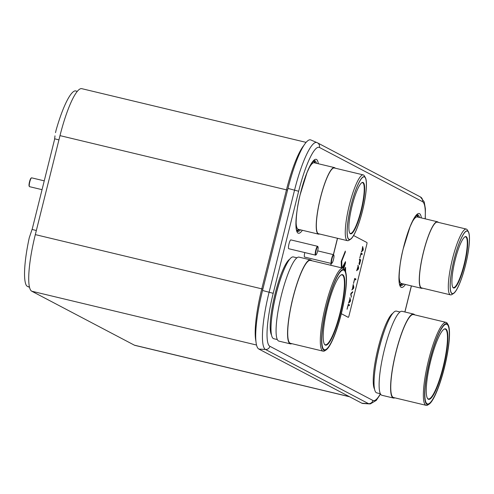 <?xml version="1.0" encoding="UTF-8"?>
<svg xmlns="http://www.w3.org/2000/svg" width="494" height="494" viewBox="0 0 494 494"><rect width="100%" height="100%" fill="white"/><g stroke="black" fill="none" stroke-linecap="round" stroke-linejoin="round"><path stroke-width="0.74" d="M303.779 145.526A53.34 10.232 103.5 0 0 286.464 189.844L261.783 288.836A53.34 10.232 103.5 0 0 255.954 341.305M306.07 142.365L81.751 88.661A53.34 10.232 103.5 0 0 59.996 135.628L35.321 234.613A53.34 10.232 103.5 0 0 31.764 291.213L134.405 345.183A53.34 10.232 103.5 0 0 134.874 345.362L349.616 396.775M310.967 140.024A55.18 10.584 103.5 0 0 310.806 139.95A55.18 10.584 103.5 0 0 287.977 188.424L262.53 290.491A55.18 10.584 103.5 0 0 258.85 349.048L361.892 403.228A55.18 10.584 103.5 0 0 362.72 403.462L369.376 403.901A54.056 10.368 -76.5 0 1 368.561 403.672A4.199 4.119 -62.3 0 0 372.908 400.455L269.866 346.282A49.913 9.571 -76.5 0 1 273.201 293.312L298.648 191.246A49.913 9.571 -76.5 0 1 319.439 147.459L422.481 201.632A49.913 9.571 -76.5 0 1 425.136 218.817M54.433 139.969A22.699 22.668 12.5 0 0 54.63 138.95L54.982 135.838L54.661 138.814A22.699 22.668 -167.5 0 1 54.315 140.463L32.536 227.827A22.699 22.668 -167.5 0 1 32.067 229.444L29.257 237.762A54.198 10.393 103.5 0 0 26.67 285.89L28.269 286.823A22.699 1.896 3.2 0 1 29.313 287.205A73771.848 6162.428 -176.8 0 0 29.547 287.335M76.829 91.26L75.304 90.84A54.198 10.393 103.5 0 0 56.075 130.218L55.526 132.658M76.681 91.186L77.212 91.433M348.202 317.309A1.704 0.327 -76.5 0 1 348.184 317.309A1.704 0.327 -76.5 0 1 348.171 317.302L341.323 313.702L348.276 317.327A1.704 0.327 103.5 0 0 348.295 317.333A1.704 0.327 103.5 0 0 348.986 315.833L366.814 244.345A1.704 0.327 103.5 0 0 366.925 242.535L353.605 235.533M337.445 238.281L333.37 254.626M331.171 263.432L330.714 265.253M362.621 246.734L363.207 249.322L362.936 250.421L361.342 251.86M361.021 253.15L362.108 253.725L361.911 254.521M360.972 254.027L359.793 258.072L361.028 253.119L362.219 253.749L362.016 254.571L360.867 254.002L359.842 258.096M359.515 259.196L360.601 259.77L359.373 264.691M360.021 260.369L358.977 263.864L359.873 260.289L359.311 259.998L359.521 259.171L360.713 259.795L359.478 264.747L360.354 260.542L359.916 260.344L359.033 263.889M357.959 265.432L358.545 268.02L358.274 269.119L356.68 270.558M354.717 278.418L355.908 279.042L355.705 279.87L354.667 279.326L353.488 283.371L354.717 278.418L355.804 279.017L355.606 279.814M354.667 279.326L353.537 283.395M353.161 284.68L353.618 287.792L351.882 289.805M352.611 291.831L350.925 293.868L351.333 296.95M349.869 297.882L350.456 300.469L350.178 301.568L348.591 303.007M348.27 304.292L349.357 304.866L349.159 305.663M348.221 305.168L347.041 309.213L348.276 304.267L349.468 304.891L349.258 305.718L348.116 305.144L347.091 309.244M345.207 251.341L341.663 261.091L341.743 266.377L341.329 267.433M345.38 261.845L343.701 268.557M345.473 267.557L345.528 271.595M362.936 250.421L361.299 252.02L361.948 250.804L362.67 246.525L363.312 249.347L363.041 250.446M337.55 238.306L333.475 254.651A4.539 0.871 103.5 0 0 331.61 258.757A4.539 0.871 103.5 0 0 331.332 263.469A4.539 0.871 103.5 0 0 331.369 263.481A4.539 0.871 103.5 0 0 331.554 263.438L331.949 263.185A4.199 0.803 103.5 0 0 333.536 259.331A4.199 0.803 103.5 0 0 333.864 255.176A4.199 0.803 103.5 0 0 333.765 255.077A4.199 0.803 103.5 0 0 332.017 258.757A4.199 0.803 103.5 0 0 331.74 263.216A4.199 0.803 103.5 0 0 331.949 263.185M331.276 263.463L330.826 265.278M358.378 269.144L356.637 270.718L357.971 266.754L358.008 265.222L358.65 268.044L358.274 269.119M353.581 288.391L351.839 289.966L352.488 288.755L353.21 284.47L353.852 287.292L353.469 288.366M350.746 294.368L351.018 293.269L352.759 291.695L352.549 292.516L351.03 293.899L351.388 297.19L350.746 294.368M350.289 301.593L348.548 303.168L349.882 299.203L349.919 297.666L350.561 300.494L350.178 301.568M345.312 251.082L345.331 252.138L341.768 261.116L341.854 266.402L341.335 267.717L341.231 261.375L345.312 251.082M342.002 267.952L345.485 261.653L345.504 263.061L343.787 268.637M344.59 269.767L345.572 267.291L345.621 271.867M363.078 249.847L362.701 248.247L362.083 250.724L363.078 249.847M358.416 268.545L358.039 266.945L357.421 269.421L358.416 268.545M353.618 287.792L353.241 286.193L352.623 288.669L353.618 287.792M350.326 300.988L349.95 299.395L349.332 301.865L350.326 300.988M343.54 268.44L345.145 263.234L342.675 268.119M345.145 263.234L342.787 268.143M345.084 270.607L345.071 269.662L344.849 270.212M344.781 270.094L345.071 269.662M296.511 226.308A32.061 6.15 -76.5 0 1 296.042 225.48M310.485 165.15A32.061 6.15 -76.5 0 1 311.282 164.632M335.278 168.201A34.216 6.564 103.5 0 0 334.71 167.701A34.216 6.564 -76.5 0 0 334.407 167.589A34.216 6.564 -76.5 0 0 320.254 198.526A34.216 6.564 -76.5 0 0 318.173 234.026A34.216 6.564 103.5 0 0 318.476 234.137L298.327 229.315A34.216 6.564 103.5 0 1 298.024 229.204A34.216 6.564 -76.5 0 1 296.091 220.614M308.324 169.516A34.216 6.564 -76.5 0 1 314.258 162.767L334.407 167.589M318.476 234.137A34.216 6.564 103.5 0 0 319.525 233.989M318.883 233.798A33.827 6.49 -76.5 0 1 318.266 233.65A33.827 6.49 -76.5 0 1 320.328 198.551A33.827 6.49 -76.5 0 1 334.315 167.966L363.238 174.895A33.827 6.49 103.5 0 0 349.246 205.479A33.827 6.49 103.5 0 0 347.189 240.572A33.827 6.49 103.5 0 0 347.486 240.683A33.827 6.49 103.5 0 0 348.869 240.343L350.561 239.263A32.351 6.206 103.5 0 0 362.806 209.573A32.351 6.206 103.5 0 0 365.338 177.556A32.351 6.206 103.5 0 0 364.584 176.772A32.351 6.206 103.5 0 0 351.111 205.152A32.351 6.206 103.5 0 0 348.949 239.479A32.351 6.206 103.5 0 0 350.561 239.263M334.617 168.084A33.827 6.49 -76.5 0 0 320.526 197.754A33.827 6.49 -76.5 0 0 318.266 233.65A33.827 6.49 103.5 0 0 318.562 233.761L347.486 240.683M365.338 177.556L364.319 175.821A33.827 6.49 103.5 0 0 363.535 175.006A33.827 6.49 103.5 0 0 363.238 174.895M363.158 182.496A26.441 5.07 103.5 0 0 361.843 182.675A26.441 5.07 103.5 0 0 351.839 206.943A26.441 5.07 103.5 0 0 349.771 233.112A26.441 5.07 103.5 0 0 350.382 233.755A26.441 5.07 103.5 0 0 361.398 210.555A26.441 5.07 103.5 0 0 363.158 182.496M349.653 232.902A26.102 5.008 103.5 0 0 350.135 233.347A26.102 5.008 103.5 0 0 350.37 233.434A26.102 5.008 103.5 0 0 361.163 209.833A26.102 5.008 103.5 0 0 362.75 182.749A26.102 5.008 103.5 0 0 362.522 182.663A26.102 5.008 103.5 0 0 361.645 182.817M348.999 239.287A32.147 6.169 103.5 0 0 349.283 239.392A32.147 6.169 103.5 0 0 362.584 210.321A32.147 6.169 103.5 0 0 364.541 176.969A32.147 6.169 103.5 0 0 364.257 176.858A32.147 6.169 103.5 0 0 350.956 205.93A32.147 6.169 103.5 0 0 348.999 239.287M399.553 280.481A32.061 6.15 -76.5 0 1 399.084 279.66M413.527 219.33A32.061 6.15 -76.5 0 1 414.324 218.805M438.32 222.374A34.216 6.564 103.5 0 0 437.752 221.88A34.216 6.564 -76.5 0 0 437.449 221.769A34.216 6.564 -76.5 0 0 423.296 252.706A34.216 6.564 -76.5 0 0 421.215 288.206A34.216 6.564 103.5 0 0 421.518 288.317L401.369 283.494A34.216 6.564 103.5 0 1 401.066 283.377A34.216 6.564 -76.5 0 1 399.133 274.788M411.366 223.689A34.216 6.564 -76.5 0 1 417.3 216.946L437.449 221.769M421.518 288.317A34.216 6.564 103.5 0 0 422.568 288.169M421.925 287.971A33.827 6.49 -76.5 0 1 421.308 287.823A33.827 6.49 -76.5 0 1 423.37 252.73A33.827 6.49 -76.5 0 1 437.357 222.146L466.28 229.068A33.827 6.49 103.5 0 0 452.288 259.653A33.827 6.49 103.5 0 0 450.232 294.751A33.827 6.49 103.5 0 0 450.528 294.862A33.827 6.49 103.5 0 0 451.911 294.523L453.603 293.442A32.351 6.206 103.5 0 0 465.848 263.747A32.351 6.206 103.5 0 0 468.38 231.729A32.351 6.206 103.5 0 0 467.627 230.951A32.351 6.206 103.5 0 0 454.153 259.325A32.351 6.206 103.5 0 0 451.991 293.658A32.351 6.206 103.5 0 0 453.603 293.442M437.659 222.257A33.827 6.49 -76.5 0 0 423.568 251.928A33.827 6.49 -76.5 0 0 421.308 287.823A33.827 6.49 103.5 0 0 421.604 287.94L450.528 294.862M468.38 231.729L467.361 230A33.827 6.49 103.5 0 0 466.577 229.179A33.827 6.49 103.5 0 0 466.28 229.068M466.2 236.675A26.441 5.07 103.5 0 0 464.885 236.854A26.441 5.07 103.5 0 0 454.881 261.122A26.441 5.07 103.5 0 0 452.813 287.292A26.441 5.07 103.5 0 0 453.424 287.928A26.441 5.07 103.5 0 0 464.44 264.735A26.441 5.07 103.5 0 0 466.2 236.675M452.695 287.076A26.102 5.008 103.5 0 0 453.177 287.52A26.102 5.008 103.5 0 0 453.412 287.607A26.102 5.008 103.5 0 0 464.206 264.006A26.102 5.008 103.5 0 0 465.793 236.929A26.102 5.008 103.5 0 0 465.564 236.842A26.102 5.008 103.5 0 0 464.687 236.99M452.041 293.461A32.147 6.169 103.5 0 0 452.325 293.572A32.147 6.169 103.5 0 0 465.626 264.5A32.147 6.169 103.5 0 0 467.583 231.143A32.147 6.169 103.5 0 0 467.299 231.038A32.147 6.169 103.5 0 0 453.998 260.103A32.147 6.169 103.5 0 0 452.041 293.461M331.369 263.481L304.619 257.078A4.539 0.871 103.5 0 1 304.576 257.059A4.539 0.871 -76.5 0 1 304.798 252.57M333.709 254.972A4.539 0.871 103.5 0 0 333.629 254.781A4.539 0.871 103.5 0 0 333.524 254.669A4.539 0.871 103.5 0 0 333.487 254.651L317.679 250.872M317.821 246.623A4.539 0.871 103.5 0 0 317.747 246.426A4.539 0.871 103.5 0 0 317.642 246.315A4.539 0.871 103.5 0 0 317.599 246.302A4.539 0.871 103.5 0 0 315.722 250.409A4.539 0.871 103.5 0 0 315.45 255.114A4.539 0.871 103.5 0 0 315.487 255.132L288.731 248.723A4.539 0.871 103.5 0 1 288.694 248.71A4.539 0.871 -76.5 0 1 288.971 243.999A4.539 0.871 -76.5 0 1 290.849 239.899A4.539 0.871 -76.5 0 1 290.886 239.911M317.883 246.722A4.199 0.803 103.5 0 0 316.135 250.409A4.199 0.803 103.5 0 0 315.857 254.867A4.199 0.803 103.5 0 0 316.061 254.836A4.199 0.803 103.5 0 0 317.654 250.983A4.199 0.803 103.5 0 0 317.982 246.827A4.199 0.803 103.5 0 0 317.883 246.722M315.487 255.132A4.539 0.871 103.5 0 0 315.672 255.083L316.061 254.836M29.572 186.676A4.539 0.871 -76.5 0 1 29.535 186.67A4.539 0.871 -76.5 0 1 29.492 186.652A4.539 0.871 -76.5 0 1 29.387 186.547A4.539 0.871 -76.5 0 1 29.745 182.051A4.539 0.871 -76.5 0 1 31.462 177.883A4.539 0.871 -76.5 0 1 31.647 177.84A4.539 0.871 -76.5 0 1 31.684 177.852M29.251 186.244A4.199 0.803 -76.5 0 1 29.152 186.145A4.199 0.803 -76.5 0 1 29.479 181.99A4.199 0.803 -76.5 0 1 31.073 178.136L31.462 177.883M271.539 335.031A39.718 7.62 -76.5 0 1 274.633 295.69A39.718 7.62 -76.5 0 1 289.694 259.214M277.35 339.576L273.769 338.717A42.046 8.065 103.5 0 1 273.398 338.575A42.046 8.065 -76.5 0 1 275.955 294.955A42.046 8.065 -76.5 0 1 293.343 256.936L296.925 257.794M310.51 259.875A43.182 8.281 -76.5 0 0 292.646 298.919A43.182 8.281 -76.5 0 0 290.021 343.719A43.182 8.281 103.5 0 0 290.398 343.867L278.919 341.119A43.182 8.281 103.5 0 1 278.536 340.971A43.182 8.281 -76.5 0 1 281.166 296.172A43.182 8.281 -76.5 0 1 299.024 257.127L310.51 259.875A43.182 8.281 -76.5 0 1 310.887 260.023A43.182 8.281 103.5 0 1 311.634 260.684M290.398 343.867A43.182 8.281 103.5 0 0 291.769 343.657M290.923 343.404A42.657 8.182 -76.5 0 1 290.145 343.213A42.657 8.182 -76.5 0 1 292.744 298.956A42.657 8.182 -76.5 0 1 310.386 260.387L342.99 268.193A42.657 8.182 103.5 0 0 325.342 306.762A42.657 8.182 103.5 0 0 322.749 351.024A42.657 8.182 103.5 0 0 323.125 351.166A42.657 8.182 103.5 0 0 324.873 350.734L326.04 349.987A41.638 7.984 103.5 0 0 341.799 311.77A41.638 7.984 103.5 0 0 345.059 270.564A41.638 7.984 103.5 0 0 344.096 269.557A41.638 7.984 103.5 0 0 326.75 306.082A41.638 7.984 103.5 0 0 323.971 350.265A41.638 7.984 103.5 0 0 326.04 349.987M310.763 260.529A42.657 8.182 -76.5 0 0 292.991 297.95A42.657 8.182 -76.5 0 0 290.145 343.213A42.657 8.182 103.5 0 0 290.521 343.355L323.125 351.166M345.059 270.564L344.355 269.366A42.657 8.182 103.5 0 0 343.367 268.335A42.657 8.182 103.5 0 0 342.99 268.193M325.268 345.053A36.26 6.953 103.5 0 0 340.372 313.245A36.26 6.953 103.5 0 0 342.793 274.769A36.26 6.953 103.5 0 0 340.99 275.01A36.26 6.953 103.5 0 0 327.269 308.293A36.26 6.953 103.5 0 0 324.428 344.176A36.26 6.953 103.5 0 0 325.268 345.053M324.317 343.966A35.92 6.891 103.5 0 0 325.027 344.645A35.92 6.891 103.5 0 0 325.342 344.763A35.92 6.891 103.5 0 0 340.199 312.288A35.92 6.891 103.5 0 0 342.385 275.022A35.92 6.891 103.5 0 0 342.07 274.905A35.92 6.891 103.5 0 0 340.792 275.146M324.126 349.635A40.983 7.861 103.5 0 0 324.49 349.771A40.983 7.861 103.5 0 0 341.44 312.714A40.983 7.861 103.5 0 0 343.935 270.187A40.983 7.861 103.5 0 0 343.577 270.051A40.983 7.861 103.5 0 0 326.62 307.107A40.983 7.861 103.5 0 0 324.126 349.635M374.582 389.204A39.718 7.62 -76.5 0 1 377.675 349.869A39.718 7.62 -76.5 0 1 392.736 313.394M380.392 393.749L376.811 392.891A42.046 8.065 103.5 0 1 376.44 392.755A42.046 8.065 -76.5 0 1 378.997 349.128A42.046 8.065 -76.5 0 1 396.386 311.115L399.967 311.967M413.552 314.054A43.182 8.281 -76.5 0 0 395.688 353.099A43.182 8.281 -76.5 0 0 393.063 397.898A43.182 8.281 103.5 0 0 393.44 398.041L381.961 395.293A43.182 8.281 103.5 0 1 381.578 395.151A43.182 8.281 -76.5 0 1 384.209 350.351A43.182 8.281 -76.5 0 1 402.067 311.306L413.552 314.054A43.182 8.281 -76.5 0 1 413.929 314.196A43.182 8.281 103.5 0 1 414.676 314.863M393.44 398.041A43.182 8.281 103.5 0 0 394.811 397.831M393.965 397.577A42.657 8.182 -76.5 0 1 393.187 397.392A42.657 8.182 -76.5 0 1 395.787 353.136A42.657 8.182 -76.5 0 1 413.429 314.561L446.033 322.366A42.657 8.182 103.5 0 0 428.384 360.941A42.657 8.182 103.5 0 0 425.791 405.197A42.657 8.182 103.5 0 0 426.168 405.339A42.657 8.182 103.5 0 0 427.915 404.913L429.082 404.166A41.638 7.984 103.5 0 0 444.841 365.949A41.638 7.984 103.5 0 0 448.101 324.737A41.638 7.984 103.5 0 0 447.138 323.731A41.638 7.984 103.5 0 0 429.792 360.256A41.638 7.984 103.5 0 0 427.014 404.444A41.638 7.984 103.5 0 0 429.082 404.166M413.805 314.703A42.657 8.182 -76.5 0 0 396.034 352.123A42.657 8.182 -76.5 0 0 393.187 397.392A42.657 8.182 103.5 0 0 393.564 397.534L426.168 405.339M448.101 324.737L447.397 323.539A42.657 8.182 103.5 0 0 446.409 322.508A42.657 8.182 103.5 0 0 446.033 322.366M428.31 399.226A36.26 6.953 103.5 0 0 443.414 367.425A36.26 6.953 103.5 0 0 445.835 328.948A36.26 6.953 103.5 0 0 444.032 329.189A36.26 6.953 103.5 0 0 430.311 362.466A36.26 6.953 103.5 0 0 427.471 398.355A36.26 6.953 103.5 0 0 428.31 399.226M427.359 398.145A35.92 6.891 103.5 0 0 428.07 398.819A35.92 6.891 103.5 0 0 428.384 398.942A35.92 6.891 103.5 0 0 443.242 366.462A35.92 6.891 103.5 0 0 445.427 329.202A35.92 6.891 103.5 0 0 445.113 329.078A35.92 6.891 103.5 0 0 443.834 329.325M427.168 403.808A40.983 7.861 103.5 0 0 427.532 403.944A40.983 7.861 103.5 0 0 444.483 366.888A40.983 7.861 103.5 0 0 446.977 324.367A40.983 7.861 103.5 0 0 446.619 324.231A40.983 7.861 103.5 0 0 429.663 361.287A40.983 7.861 103.5 0 0 427.168 403.808M59.996 135.628L287.557 190.116M35.321 234.613L262.876 289.107M31.764 291.213L256.559 345.034M134.405 345.183L349.388 396.651M416.288 215.415A35.482 6.805 -76.5 0 1 416.393 215.464A35.482 6.805 103.5 0 1 417.541 217.002M399.776 284.396A35.482 6.805 103.5 0 0 401.603 283.55M416.794 214.989A36.019 6.91 -76.5 0 1 416.887 215.032A36.019 6.91 103.5 0 1 418.251 217.169M400.029 285.007A36.019 6.91 103.5 0 0 402.314 283.723M419.505 217.471A36.402 6.978 103.5 0 0 418.017 214.915A36.402 6.978 -76.5 0 0 417.214 214.767L417.214 214.767C417.689 213.618 416.436 215.18 413.453 219.466L410.057 226.777L403.32 248.476C398.331 266.76 398.522 285.921 400.307 285.396L400.307 285.396A36.402 6.978 -76.5 0 0 400.424 285.47A36.402 6.978 103.5 0 0 403.573 284.019M405.432 284.464A38.007 7.287 103.5 0 1 401.128 287.286A38.007 7.287 -76.5 0 1 403.66 246.957A38.007 7.287 -76.5 0 1 419.492 213.618A38.007 7.287 103.5 0 1 421.363 217.916M380.411 393.798A49.913 9.571 -76.5 0 1 372.908 400.455M411.354 285.884L404.852 311.973M318.321 163.736A38.007 7.287 103.5 0 0 316.45 159.439A38.007 7.287 -76.5 0 0 300.618 192.777A38.007 7.287 -76.5 0 0 298.086 233.112A38.007 7.287 103.5 0 0 302.39 230.29M316.463 163.292A36.402 6.978 103.5 0 0 314.974 160.735A36.402 6.978 -76.5 0 0 314.172 160.587L314.172 160.587C314.647 159.439 313.394 161.007 310.411 165.286L307.015 172.604L300.278 194.303C295.288 212.581 295.48 231.742 297.264 231.217L297.264 231.217A36.402 6.978 -76.5 0 0 297.382 231.291A36.402 6.978 103.5 0 0 300.531 229.846M313.752 160.809A36.019 6.91 -76.5 0 1 313.844 160.859A36.019 6.91 103.5 0 1 315.209 162.995M296.987 230.828A36.019 6.91 103.5 0 0 299.271 229.543M296.733 230.216A35.482 6.805 103.5 0 0 298.561 229.37M314.499 162.822A35.482 6.805 103.5 0 0 313.35 161.291A35.482 6.805 -76.5 0 0 313.245 161.242M269.866 346.282A4.199 4.119 -62.3 0 1 265.519 349.493L368.561 403.672L361.892 403.228M258.85 349.048L265.519 349.493A54.056 10.368 -76.5 0 1 269.125 292.127L294.572 190.06A54.056 10.368 -76.5 0 1 316.944 142.568A54.056 10.368 -76.5 0 1 317.092 142.643A4.199 4.119 117.7 0 1 317.389 142.785L420.431 196.958A4.199 4.119 117.7 0 1 422.481 201.632M310.806 139.95L317.389 142.785A4.199 4.119 117.7 0 1 319.439 147.459M287.977 188.424L298.648 191.246M273.201 293.312L262.53 290.491M58.94 139.882L54.661 138.814M32.067 229.444L36.34 230.513M29.43 286.823L28.084 286.767M271.879 316.568A39.353 7.546 -76.5 0 1 281.636 275.825M374.921 370.747A39.353 7.546 -76.5 0 1 384.678 330.004M380.541 394.039L376.261 400.412L370.383 403.882L369.376 403.901M411.428 285.903L404.926 311.992M420.431 196.958L424.229 201.935L425.396 208.814L425.272 218.854M333.864 255.176L333.629 254.781M317.599 246.302L290.849 239.899M317.982 246.827L317.747 246.426M31.647 177.84L44.244 180.853M29.152 186.145L29.387 186.547M29.535 186.67L42.046 189.665"/></g></svg>
